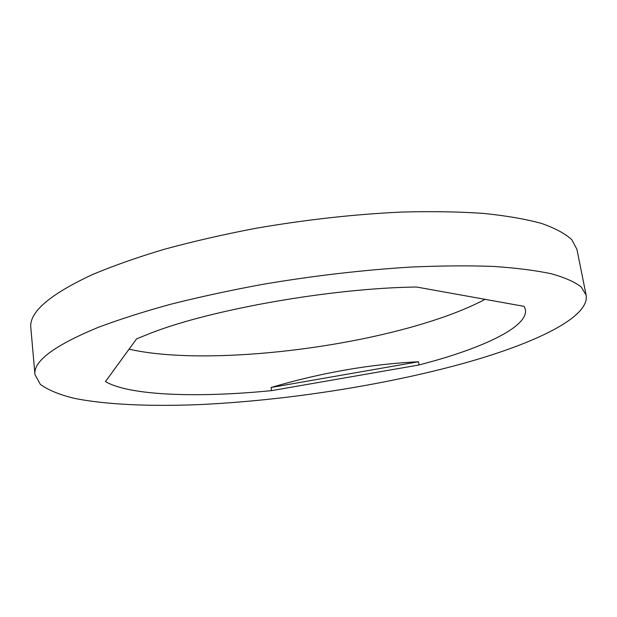 <?xml version="1.0" encoding="UTF-8"?>
<svg xmlns="http://www.w3.org/2000/svg" width="617" height="617" viewBox="0 0 617 617"><rect width="100%" height="100%" fill="white"/><g stroke="black" fill="none" stroke-linecap="round" stroke-linejoin="round"><path stroke-width="0.93" d="M586.135 295.181L576.926 249.322L571.797 239.712C565.288 233.658 555.192 228.228 541.495 223.431C525.699 219.097 506.387 215.757 483.558 213.405C458.863 211.708 431.499 211.261 401.482 212.063C354.251 214.276 305.6 219.706 255.538 228.344C223.169 234.545 192.658 241.54 164.014 249.353C136.92 257.474 113.027 265.904 92.342 274.634C49.298 294.687 28.798 312.48 30.85 328.013L34.961 374.604L40.352 384.383C48.049 389.998 59.232 394.618 73.917 398.25C105.654 404.706 149.684 406.534 198.396 404.636C284.368 400.726 382.532 385.625 462.519 363.637C533.304 344.047 589.929 317.608 586.135 295.181L581.276 287.059C574.921 282.008 564.925 277.581 551.297 273.763C535.533 270.393 516.19 267.948 493.276 266.428C468.45 265.511 440.9 265.734 410.637 267.076C362.981 270.015 313.814 275.745 263.143 284.267C230.372 290.306 199.461 296.985 170.431 304.32C142.959 311.886 118.719 319.637 97.725 327.573C54.011 345.713 33.087 361.392 34.961 374.604M416.568 287.021C332.432 288.054 212.449 309.179 151.396 332.879L136.604 338.841L105.461 381.584C129.747 395.867 198.959 397.818 271.542 390.638L419.074 364.971L434.229 360.845C488.186 345.535 528.214 325.761 525.414 309.58L524.195 306.379L416.568 287.021M129.076 349.168C198.589 365.071 334.969 351.397 427.751 322.275C450.325 315.248 469.429 307.605 485.062 299.338M418.542 361.755L271.118 387.476C321.303 372.676 370.447 364.107 418.542 361.755L419.074 364.971M271.118 387.476L271.542 390.638"/></g></svg>
